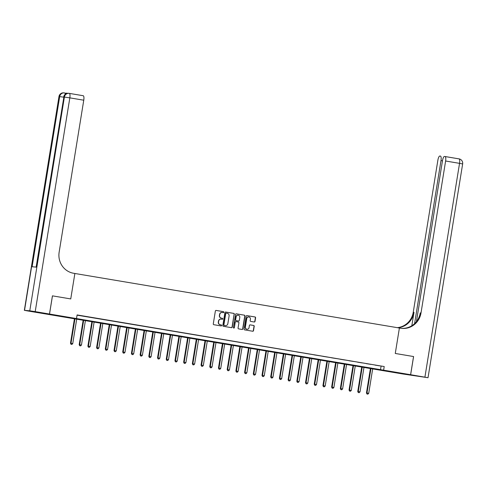<?xml version="1.0" encoding="UTF-8"?>
<svg xmlns="http://www.w3.org/2000/svg" width="487" height="487" viewBox="0 0 487 487"><rect width="100%" height="100%" fill="white"/><g stroke="black" fill="none" stroke-linecap="round" stroke-linejoin="round"><path stroke-width="0.73" d="M223.825 312.234A0.505 0.487 95.4 0 0 223.43 311.656L216.167 310.432A0.724 0.694 95.4 0 0 215.364 311.035L213.288 323.879A0.724 0.694 95.4 0 0 213.854 324.707L221.116 325.931A0.505 0.487 95.4 0 0 221.676 325.511A0.505 0.487 95.4 0 0 221.281 324.926L220.337 324.768A2.313 2.216 95.4 0 1 218.523 322.12L218.693 321.049A2.313 2.216 95.4 0 1 221.25 319.131L222.194 319.289A0.505 0.487 95.4 0 0 222.748 318.869A0.505 0.487 95.4 0 0 222.352 318.291L221.415 318.133A2.313 2.216 95.4 0 1 219.594 315.485L219.771 314.413A2.313 2.216 95.4 0 1 222.328 312.496L223.265 312.654A0.505 0.487 95.4 0 0 223.825 312.234M223.174 312.636A0.505 0.487 95.4 0 0 223.216 311.637L216.021 310.426M221.025 325.913A0.505 0.487 95.4 0 0 221.068 324.908L220.337 324.768M222.102 319.277A0.505 0.487 95.4 0 0 222.145 318.273L221.415 318.133M395.87 372.646L403.175 373.718L395.87 372.646M53.235 315.065L60.546 316.142L53.235 315.065M254.214 321.998A0.724 0.694 95.4 0 0 255.011 321.396L255.596 317.792A0.724 0.694 95.4 0 0 255.024 316.964L246.958 315.606A0.724 0.694 95.4 0 0 246.16 316.209L244.078 329.054A0.724 0.694 95.4 0 0 244.651 329.882L252.716 331.239A0.724 0.694 95.4 0 0 253.514 330.636L254.22 326.284A0.724 0.694 95.4 0 0 253.648 325.456L250.196 324.878A0.724 0.694 95.4 0 0 249.399 325.474L249.052 327.635A1.936 1.857 95.4 0 1 247.043 329.255A1.936 1.857 95.4 0 1 245.393 327.021L246.763 318.565A1.936 1.857 95.4 0 1 248.772 316.946A1.936 1.857 95.4 0 1 250.421 319.18L250.19 320.586A0.724 0.694 95.4 0 0 250.756 321.414L254.214 321.998M413.554 356.539L395.274 353.465L413.554 356.539L410.608 374.716L402.859 373.986L41.766 313.305L49.522 314.036L410.608 374.716M69.337 93.388L83.21 95.72A4.42 1.26 99.5 0 1 83.234 95.726A4.42 1.26 99.5 0 1 83.758 100.2L69.83 97.863L35.21 311.631L49.485 314.03L52.432 295.853L70.743 298.927L74.87 273.481L399.395 328.019L395.274 353.465L399.395 328.019L400.649 328.226A18.421 17.648 95.4 0 0 401.872 328.39A18.421 17.648 95.4 0 0 421.005 312.977L445.617 161.008A4.42 1.26 -80.5 0 0 445.094 156.534A4.42 1.26 -80.5 0 0 445.063 156.528L444.448 156.473A4.42 1.26 -80.5 0 0 442.482 160.716L416.422 321.633M52.462 295.859L49.522 314.036M77.062 315.162L384.213 366.547L77.098 314.931L76.508 318.571M384.213 366.547L383.622 370.181M234.332 314.218A0.724 0.694 95.4 0 0 233.766 313.391L225.7 312.033A0.724 0.694 95.4 0 0 224.903 312.636L222.821 325.48A0.724 0.694 95.4 0 0 223.387 326.308L231.453 327.666A0.724 0.694 95.4 0 0 232.256 327.069L234.125 314.2A0.724 0.694 95.4 0 0 233.559 313.372L225.56 312.027M236.329 313.823L244.395 315.18A0.724 0.694 95.4 0 1 244.967 316.008L242.885 328.853A0.724 0.694 95.4 0 1 242.082 329.449L238.63 328.871A0.724 0.694 95.4 0 1 238.064 328.043L238.91 322.832A0.724 0.694 95.4 0 0 238.338 322.004L236.049 321.621A0.724 0.694 95.4 0 0 235.251 322.217L234.375 327.641A0.505 0.487 95.4 0 1 233.845 328.068A0.505 0.487 95.4 0 1 233.413 327.483L235.531 314.419A0.724 0.694 95.4 0 1 236.329 313.823L236.232 313.811M79.058 315.375L83.758 316.13L79.058 315.375M87.763 316.836L92.463 317.591L87.763 316.836M96.469 318.303L101.168 319.052L96.469 318.303M105.174 319.764L109.873 320.519L105.174 319.764M113.879 321.225L118.578 321.98L113.879 321.225M122.584 322.692L127.284 323.441L122.584 322.692M131.289 324.153L135.989 324.902L131.289 324.153M139.994 325.614L144.694 326.369L139.994 325.614M148.699 327.081L153.399 327.83L148.699 327.081M157.404 328.542L162.104 329.291L157.404 328.542M166.11 330.003L170.809 330.758L166.11 330.003M174.815 331.47L179.514 332.219L174.815 331.47M183.52 332.931L188.219 333.68L183.52 332.931M192.225 334.392L196.925 335.147L192.225 334.392M200.93 335.86L205.63 336.608L200.93 335.86M209.635 337.321L214.335 338.069L209.635 337.321M218.34 338.782L223.04 339.536L218.34 338.782M227.045 340.249L231.745 340.997L227.045 340.249M235.751 341.71L240.45 342.458L235.751 341.71M244.456 343.171L249.155 343.925L244.456 343.171M253.161 344.632L257.86 345.386L253.161 344.632M261.866 346.099L266.566 346.847L261.866 346.099M270.571 347.56L275.271 348.315L270.571 347.56M279.276 349.021L283.976 349.776L279.276 349.021M287.981 350.488L292.681 351.237L287.981 350.488M296.686 351.949L301.386 352.698L296.686 351.949M305.392 353.41L310.091 354.165L305.392 353.41M314.097 354.877L318.796 355.626L314.097 354.877M322.802 356.338L327.501 357.087L322.802 356.338M331.507 357.799L336.207 358.554L331.507 357.799M340.212 359.266L344.912 360.015L340.212 359.266M348.917 360.727L353.617 361.476L348.917 360.727M357.622 362.188L362.322 362.943L357.622 362.188M366.327 363.655L371.027 364.404L366.327 363.655M375.033 365.116L379.732 365.865L375.033 365.116M381.071 366.248L380.481 369.883M222.066 312.465A2.313 2.216 95.4 0 0 219.558 314.389L219.771 314.413M221.201 318.114A2.313 2.216 95.4 0 1 219.387 315.46L219.558 314.389M220.995 319.107A2.313 2.216 95.4 0 0 218.486 321.03L218.693 321.049M220.13 324.75A2.313 2.216 95.4 0 1 218.31 322.102L218.486 321.03M231.386 327.654A0.724 0.694 95.4 0 0 232.043 327.045L234.125 314.2M226.291 313.159A0.505 0.487 95.4 0 0 225.731 313.579L223.904 324.859A0.505 0.487 95.4 0 0 224.3 325.438L225.292 325.602A2.313 2.216 95.4 0 0 227.849 323.691L229.097 315.978A2.313 2.216 95.4 0 0 227.283 313.33L226.291 313.159M226.224 313.153L226.084 313.141A0.505 0.487 95.4 0 0 225.524 313.561L225.731 313.579M225.341 325.614A2.313 2.216 95.4 0 1 225.085 325.584L224.093 325.419A0.505 0.487 95.4 0 1 223.697 324.835L225.524 313.561M236.189 313.817L244.395 315.18M242.015 329.443A0.724 0.694 95.4 0 0 242.672 328.835L244.754 315.984A0.724 0.694 95.4 0 0 244.188 315.156M235.952 321.609L235.842 321.603A0.724 0.694 95.4 0 0 235.044 322.199L234.375 327.641M233.742 328.043A0.505 0.487 95.4 0 0 234.162 327.623M239.787 317.427A1.936 1.857 95.4 0 0 238.137 315.192A1.936 1.857 95.4 0 0 236.128 316.812L235.647 319.795A0.724 0.694 95.4 0 0 236.213 320.623L238.502 321.006A0.724 0.694 95.4 0 0 239.3 320.409L239.787 317.427M238.033 315.186A1.936 1.857 95.4 0 0 235.915 316.793L236.128 316.812M238.387 320.994A0.724 0.694 95.4 0 1 238.295 320.988L236 320.598A0.724 0.694 95.4 0 1 235.434 319.77L235.915 316.793M248.668 316.94A1.936 1.857 95.4 0 0 246.55 318.541L246.763 318.565M246.933 329.242A1.936 1.857 95.4 0 1 245.18 327.002L246.55 318.541M252.65 331.227A0.724 0.694 95.4 0 0 253.301 330.618L254.007 326.266A0.724 0.694 95.4 0 0 253.441 325.438L250.056 324.872M254.141 321.986A0.724 0.694 95.4 0 0 254.798 321.377L255.383 317.774A0.724 0.694 95.4 0 0 254.817 316.946L246.818 315.6M74.474 318.571L70.481 343.225L72.746 343.572L76.733 318.948M74.992 318.656L71.005 343.274L71.005 344.279L71.912 344.412L71.218 344.297M72.746 343.572L71.912 344.412M71.005 344.279L70.481 343.225M83.18 320.032L79.186 344.693L81.451 345.033L85.438 320.409M83.697 320.117L79.71 344.741L79.71 345.74L80.617 345.873L79.923 345.758M81.451 345.033L80.617 345.873M79.71 345.74L79.186 344.693M91.885 321.493L87.891 346.154L90.156 346.494L94.143 321.877M92.402 321.584L88.415 346.202L88.415 347.201L89.322 347.341L88.628 347.219M90.156 346.494L89.322 347.341M88.415 347.201L87.891 346.154M100.59 322.96L96.596 347.615L98.861 347.955L102.848 323.338M101.107 323.045L97.12 347.663L97.12 348.662L98.027 348.802L97.333 348.686M98.861 347.955L98.027 348.802M97.12 348.662L96.596 347.615M109.295 324.421L105.302 349.082L107.566 349.423L111.553 324.799M109.812 324.506L105.825 349.13L105.825 350.129L106.732 350.263L106.038 350.147M107.566 349.423L106.732 350.263M105.825 350.129L105.302 349.082M67.583 93.297L65.623 93.114A4.42 1.26 99.5 0 1 65.635 93.114A4.42 1.26 99.5 0 1 66.129 93.711M52.432 295.853L70.743 298.927L74.87 273.481L73.616 273.268A18.421 17.648 -84.6 0 1 59.146 252.169L83.758 100.2M35.21 311.631L29.774 310.809L24.35 310.31L27.455 310.901L41.73 313.299L49.485 314.03M24.35 310.31L58.976 96.542L59.682 96.596L32.124 266.742L36.318 267.132L63.87 96.992L69.83 97.863A4.42 1.26 -80.5 0 0 69.306 93.382A4.42 1.26 -80.5 0 0 69.282 93.376A4.42 4.237 -84.6 0 0 68.99 93.34L68.466 93.291A4.42 4.237 95.4 0 0 63.87 96.992L36.135 267.113M410.644 374.722L402.889 373.992L428.024 377.711L410.644 374.722L413.591 356.545M414.589 323.624L440.997 160.576A4.42 1.26 -80.5 0 0 440.473 156.102A4.42 1.26 -80.5 0 0 440.443 156.096L439.828 156.041A4.42 1.26 -80.5 0 0 437.862 160.284L413.25 312.246A18.421 17.648 95.4 0 1 397.27 327.66M397.806 327.751A18.421 17.648 95.4 0 0 414.005 312.319L411.825 325.754M401.495 328.348A18.421 17.648 95.4 0 0 420.251 312.904L421.005 312.977M118 325.882L114.007 350.543L116.271 350.883L120.259 326.266M118.518 325.973L114.53 350.591L114.53 351.59L115.437 351.73L114.743 351.608M116.271 350.883L115.437 351.73M114.53 351.59L114.007 350.543M126.705 327.349L122.712 352.004L124.976 352.344L128.964 327.727M127.223 327.434L123.235 352.052L123.235 353.051L124.142 353.191L123.448 353.075M124.976 352.344L124.142 353.191M123.235 353.051L122.712 352.004M135.41 328.81L131.417 353.471L133.681 353.812L137.669 329.188M135.928 328.895L131.94 353.519L131.94 354.518L132.848 354.652L132.154 354.536M133.681 353.812L132.848 354.652M131.94 354.518L131.417 353.471M144.115 330.271L140.122 354.932L142.387 355.273L146.374 330.655M144.633 330.363L140.646 354.98L140.646 355.979L141.553 356.113L140.859 355.997M142.387 355.273L141.553 356.113M140.646 355.979L140.122 354.932M152.821 331.738L148.827 356.393L151.092 356.734L155.079 332.116M153.338 331.824L149.351 356.441L149.351 357.44L150.258 357.58L149.564 357.464M151.092 356.734L150.258 357.58M149.351 357.44L148.827 356.393M161.526 333.199L157.532 357.86L159.797 358.201L163.784 333.577M162.043 333.285L158.056 357.908L158.056 358.907L158.963 359.041L158.269 358.925M159.797 358.201L158.963 359.041M158.056 358.907L157.532 357.86M170.231 334.66L166.237 359.321L168.502 359.662L172.489 335.044M170.748 334.746L166.761 359.369L166.761 360.368L167.668 360.502L166.974 360.386M168.502 359.662L167.668 360.502M166.761 360.368L166.237 359.321M178.936 336.121L174.943 360.782L177.207 361.123L181.194 336.505M179.453 336.213L175.466 360.83L175.466 361.829L176.373 361.969L175.679 361.853M177.207 361.123L176.373 361.969M175.466 361.829L174.943 360.782M187.641 337.588L183.648 362.243L185.912 362.59L189.9 337.966M188.159 337.674L184.171 362.298L184.171 363.296L185.078 363.43L184.384 363.314M185.912 362.59L185.078 363.43M184.171 363.296L183.648 362.243M196.346 339.049L192.353 363.71L194.617 364.051L198.605 339.427M196.864 339.135L192.876 363.759L192.876 364.757L193.783 364.891L193.089 364.775M194.617 364.051L193.783 364.891M192.876 364.757L192.353 363.71M205.051 340.51L201.058 365.171L203.322 365.512L207.31 340.894M205.569 340.602L201.581 365.22L201.581 366.218L202.489 366.358L201.795 366.236M203.322 365.512L202.489 366.358M201.581 366.218L201.058 365.171M213.756 341.977L209.763 366.632L212.028 366.979L216.015 342.355M214.274 342.063L210.287 366.687L210.287 367.685L211.194 367.819L210.5 367.703M212.028 366.979L211.194 367.819M210.287 367.685L209.763 366.632M222.462 343.438L218.468 368.099L220.733 368.44L224.72 343.816M222.979 343.524L218.992 368.148L218.992 369.146L219.899 369.28L219.205 369.164M220.733 368.44L219.899 369.28M218.992 369.146L218.468 368.099M231.167 344.899L227.173 369.56L229.438 369.901L233.425 345.283M231.684 344.991L227.697 369.609L227.697 370.607L228.604 370.747L227.91 370.625M229.438 369.901L228.604 370.747M227.697 370.607L227.173 369.56M239.872 346.367L235.878 371.021L238.143 371.368L242.13 346.744M240.389 346.452L236.402 371.07L236.402 372.068L237.309 372.208L236.615 372.092M238.143 371.368L237.309 372.208M236.402 372.068L235.878 371.021M248.577 347.828L244.584 372.488L246.848 372.829L250.835 348.205M249.094 347.913L245.107 372.537L245.107 373.535L246.014 373.669L245.32 373.553M246.848 372.829L246.014 373.669M245.107 373.535L244.584 372.488M257.282 349.289L253.289 373.949L255.553 374.29L259.541 349.672M257.8 349.38L253.812 373.998L253.812 374.996L254.719 375.136L254.025 375.014M255.553 374.29L254.719 375.136M253.812 374.996L253.289 373.949M265.987 350.756L261.994 375.41L264.258 375.751L268.246 351.133M266.505 350.841L262.517 375.459L262.517 376.457L263.424 376.597L262.73 376.481M264.258 375.751L263.424 376.597M262.517 376.457L261.994 375.41M274.692 352.217L270.699 376.877L272.964 377.218L276.951 352.594M275.21 352.302L271.222 376.926L271.222 377.924L272.13 378.058L271.436 377.942M272.964 377.218L272.13 378.058M271.222 377.924L270.699 376.877M283.397 353.678L279.404 378.338L281.669 378.679L285.656 354.061M283.915 353.769L279.928 378.387L279.928 379.385L280.835 379.525L280.141 379.403M281.669 378.679L280.835 379.525M279.928 379.385L279.404 378.338M292.103 355.145L288.109 379.799L290.374 380.14L294.361 355.522M292.62 355.23L288.633 379.848L288.633 380.846L289.54 380.986L288.846 380.871M290.374 380.14L289.54 380.986M288.633 380.846L288.109 379.799M300.808 356.606L296.814 381.266L299.079 381.607L303.066 356.983M301.325 356.691L297.338 381.315L297.338 382.313L298.245 382.447L297.551 382.332M299.079 381.607L298.245 382.447M297.338 382.313L296.814 381.266M309.513 358.067L305.519 382.727L307.784 383.068L311.771 358.45M310.03 358.158L306.043 382.776L306.043 383.774L306.95 383.908L306.256 383.793M307.784 383.068L306.95 383.908M306.043 383.774L305.519 382.727M318.218 359.534L314.225 384.188L316.489 384.529L320.476 359.911M318.735 359.619L314.748 384.237L314.748 385.235L315.655 385.375L314.961 385.26M316.489 384.529L315.655 385.375M314.748 385.235L314.225 384.188M326.923 360.995L322.93 385.655L325.194 385.996L329.182 361.372M327.441 361.08L323.453 385.704L323.453 386.702L324.36 386.836L323.666 386.721M325.194 385.996L324.36 386.836M323.453 386.702L322.93 385.655M335.628 362.456L331.635 387.116L333.899 387.457L337.887 362.839M336.146 362.541L332.158 387.165L332.158 388.163L333.065 388.297L332.371 388.182M333.899 387.457L333.065 388.297M332.158 388.163L331.635 387.116M344.333 363.917L340.34 388.577L342.604 388.918L346.592 364.3M344.851 364.008L340.863 388.626L340.863 389.624L341.771 389.764L341.077 389.649M342.604 388.918L341.771 389.764M340.863 389.624L340.34 388.577M353.038 365.384L349.045 390.038L351.31 390.385L355.297 365.761M353.556 365.469L349.569 390.093L349.569 391.091L350.476 391.225L349.782 391.11M351.31 390.385L350.476 391.225M349.569 391.091L349.045 390.038M361.744 366.845L357.75 391.505L360.015 391.846L364.002 367.222M362.261 366.93L358.274 391.554L358.274 392.552L359.181 392.686L358.487 392.571M360.015 391.846L359.181 392.686M358.274 392.552L357.75 391.505M370.449 368.306L366.455 392.966L368.72 393.307L372.707 368.689M370.966 368.397L366.979 393.015L366.979 394.013L367.886 394.153L367.192 394.032M368.72 393.307L367.886 394.153M366.979 394.013L366.455 392.966M29.774 310.809L64.4 97.041A4.42 4.237 -84.6 0 1 68.99 93.34A4.42 4.42 0 0 1 69.306 93.382L83.234 95.726M63.657 97.175L59.682 96.596A4.42 4.237 -84.6 0 1 64.272 92.895L63.748 92.847A4.42 4.237 95.4 0 0 59.158 96.548L24.533 310.316M64.619 92.944L64.594 92.938A4.42 1.26 -80.5 0 0 64.564 92.938A4.42 4.237 -84.6 0 0 64.272 92.895A4.42 4.42 0 0 1 64.594 92.938A4.42 1.26 -80.5 0 1 65.246 94.277M414.005 312.319L413.25 312.246M445.118 156.54L458.991 158.872A4.42 1.26 99.5 0 1 459.022 158.872A4.42 1.26 99.5 0 1 459.545 163.352L445.617 161.008M424.92 377.121L459.545 163.352L462.65 163.942A4.42 4.42 0 0 0 459.022 158.872L445.094 156.534M442.464 160.826L440.997 160.576M63.748 92.847A4.42 4.42 0 0 0 58.976 96.542M68.466 93.291A4.42 4.42 0 0 0 63.687 96.986M428.024 377.711L462.65 163.942"/></g></svg>
